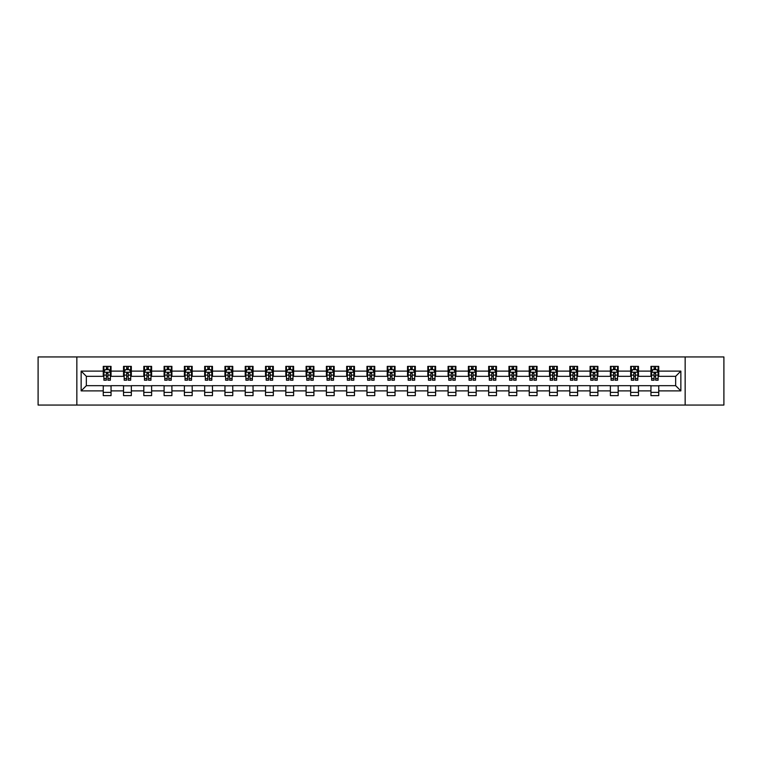 <?xml version="1.0" encoding="UTF-8"?>
<svg xmlns="http://www.w3.org/2000/svg" width="762" height="762" viewBox="0 0 762 762"><rect width="100%" height="100%" fill="white"/><g stroke="black" fill="none" stroke-linecap="round" stroke-linejoin="round"><path stroke-width="1.14" d="M685.152 405.06L723.9 405.06L723.9 356.94L685.152 356.94L685.152 405.06L76.848 405.06L76.848 356.94L38.1 356.94L38.1 405.06L76.848 405.06M685.152 356.94L76.848 356.94M658.749 371.113L658.749 366.37L650.948 366.37L650.948 371.113L638.47 371.113L638.47 366.37L630.669 366.37L630.669 371.113L618.182 371.113L618.182 366.37L610.381 366.37L610.381 371.113L597.894 371.113L597.894 366.37L590.093 366.37L590.093 371.113L577.615 371.113L577.615 366.37L569.814 366.37L569.814 371.113L557.327 371.113L557.327 366.37L549.526 366.37L549.526 371.113L537.039 371.113L537.039 366.37L529.238 366.37L529.238 371.113L516.76 371.113L516.76 366.37L508.949 366.37L508.949 371.113L496.472 371.113L496.472 366.37L488.671 366.37L488.671 371.113L476.183 371.113L476.183 366.37L468.382 366.37L468.382 371.113L455.895 371.113L455.895 366.37L448.094 366.37L448.094 371.113L435.616 371.113L435.616 366.37L427.815 366.37L427.815 371.113L415.328 371.113L415.328 366.37L407.527 366.37L407.527 371.113L395.04 371.113L395.04 366.37L387.239 366.37L387.239 371.113L374.761 371.113L374.761 366.37L366.96 366.37L366.96 371.113L354.473 371.113L354.473 366.37L346.672 366.37L346.672 371.113L334.185 371.113L334.185 366.37L326.384 366.37L326.384 371.113L313.906 371.113L313.906 366.37L306.105 366.37L306.105 371.113L293.618 371.113L293.618 366.37L285.817 366.37L285.817 371.113L273.329 371.113L273.329 366.37L265.528 366.37L265.528 371.113L253.051 371.113L253.051 366.37L245.24 366.37L245.24 371.113L232.762 371.113L232.762 366.37L224.961 366.37L224.961 371.113L212.474 371.113L212.474 366.37L204.673 366.37L204.673 371.113L192.186 371.113L192.186 366.37L184.385 366.37L184.385 371.113L171.907 371.113L171.907 366.37L164.106 366.37L164.106 371.113L151.619 371.113L151.619 366.37L143.818 366.37L143.818 371.113L131.331 371.113L131.331 366.37L123.53 366.37L123.53 371.113L111.052 371.113L111.052 366.37L103.251 366.37L103.251 371.113L81.143 371.113L81.143 390.887L86.344 385.677L103.251 385.677L103.251 395.63L111.052 395.63L111.052 385.677L123.53 385.677L123.53 395.63L131.331 395.63L131.331 385.677L143.818 385.677L143.818 395.63L151.619 395.63L151.619 385.677L164.106 385.677L164.106 395.63L171.907 395.63L171.907 385.677L184.385 385.677L184.385 395.63L192.186 395.63L192.186 385.677L204.673 385.677L204.673 395.63L212.474 395.63L212.474 385.677L224.961 385.677L224.961 395.63L232.762 395.63L232.762 385.677L245.24 385.677L245.24 395.63L253.051 395.63L253.051 385.677L265.528 385.677L265.528 395.63L273.329 395.63L273.329 385.677L285.817 385.677L285.817 395.63L293.618 395.63L293.618 385.677L306.105 385.677L306.105 395.63L313.906 395.63L313.906 385.677L326.384 385.677L326.384 395.63L334.185 395.63L334.185 385.677L346.672 385.677L346.672 395.63L354.473 395.63L354.473 385.677L366.96 385.677L366.96 395.63L374.761 395.63L374.761 385.677L387.239 385.677L387.239 395.63L395.04 395.63L395.04 385.677L407.527 385.677L407.527 395.63L415.328 395.63L415.328 385.677L427.815 385.677L427.815 395.63L435.616 395.63L435.616 385.677L448.094 385.677L448.094 395.63L455.895 395.63L455.895 385.677L468.382 385.677L468.382 395.63L476.183 395.63L476.183 385.677L488.671 385.677L488.671 395.63L496.472 395.63L496.472 385.677L508.949 385.677L508.949 395.63L516.76 395.63L516.76 385.677L529.238 385.677L529.238 395.63L537.039 395.63L537.039 385.677L549.526 385.677L549.526 395.63L557.327 395.63L557.327 385.677L569.814 385.677L569.814 395.63L577.615 395.63L577.615 385.677L590.093 385.677L590.093 395.63L597.894 395.63L597.894 385.677L610.381 385.677L610.381 395.63L618.182 395.63L618.182 385.677L630.669 385.677L630.669 395.63L638.47 395.63L638.47 385.677L650.948 385.677L650.948 395.63L658.749 395.63L658.749 385.677L675.656 385.677L675.656 376.323L658.749 376.323L658.749 371.113L680.857 371.113L680.857 390.887L658.749 390.887M650.948 390.887L638.47 390.887M630.669 390.887L618.182 390.887M610.381 390.887L597.894 390.887M590.093 390.887L577.615 390.887M569.814 390.887L557.327 390.887M549.526 390.887L537.039 390.887M529.238 390.887L516.76 390.887M508.949 390.887L496.472 390.887M488.671 390.887L476.183 390.887M468.382 390.887L455.895 390.887M448.094 390.887L435.616 390.887M427.815 390.887L415.328 390.887M407.527 390.887L395.04 390.887M387.239 390.887L374.761 390.887M366.96 390.887L354.473 390.887M346.672 390.887L334.185 390.887M326.384 390.887L313.906 390.887M306.105 390.887L293.618 390.887M285.817 390.887L273.329 390.887M265.528 390.887L253.051 390.887M245.24 390.887L232.762 390.887M224.961 390.887L212.474 390.887M204.673 390.887L192.186 390.887M184.385 390.887L171.907 390.887M164.106 390.887L151.619 390.887M143.818 390.887L131.331 390.887M123.53 390.887L111.052 390.887M103.251 390.887L81.143 390.887M650.948 371.113L650.948 376.323L638.47 376.323L638.47 371.113M630.669 371.113L630.669 376.323L618.182 376.323L618.182 371.113M610.381 371.113L610.381 376.323L597.894 376.323L597.894 371.113M590.093 371.113L590.093 376.323L577.615 376.323L577.615 371.113M569.814 371.113L569.814 376.323L557.327 376.323L557.327 371.113M549.526 371.113L549.526 376.323L537.039 376.323L537.039 371.113M529.238 371.113L529.238 376.323L516.76 376.323L516.76 371.113M508.949 371.113L508.949 376.323L496.472 376.323L496.472 371.113M488.671 371.113L488.671 376.323L476.183 376.323L476.183 371.113M468.382 371.113L468.382 376.323L455.895 376.323L455.895 371.113M448.094 371.113L448.094 376.323L435.616 376.323L435.616 371.113M427.815 371.113L427.815 376.323L415.328 376.323L415.328 371.113M407.527 371.113L407.527 376.323L395.04 376.323L395.04 371.113M387.239 371.113L387.239 376.323L374.761 376.323L374.761 371.113M366.96 371.113L366.96 376.323L354.473 376.323L354.473 371.113M346.672 371.113L346.672 376.323L334.185 376.323L334.185 371.113M326.384 371.113L326.384 376.323L313.906 376.323L313.906 371.113M306.105 371.113L306.105 376.323L293.618 376.323L293.618 371.113M285.817 371.113L285.817 376.323L273.329 376.323L273.329 371.113M265.528 371.113L265.528 376.323L253.051 376.323L253.051 371.113M245.24 371.113L245.24 376.323L232.762 376.323L232.762 371.113M224.961 371.113L224.961 376.323L212.474 376.323L212.474 371.113M204.673 371.113L204.673 376.323L192.186 376.323L192.186 371.113M184.385 371.113L184.385 376.323L171.907 376.323L171.907 371.113M164.106 371.113L164.106 376.323L151.619 376.323L151.619 371.113M143.818 371.113L143.818 376.323L131.331 376.323L131.331 371.113M123.53 371.113L123.53 376.323L111.052 376.323L111.052 371.113M103.251 371.113L103.251 376.323L86.344 376.323L81.143 371.113M86.344 376.323L86.344 385.677M680.857 390.887L675.656 385.677M675.656 376.323L680.857 371.113M103.251 369.618L103.899 369.618M106.366 369.618L107.928 369.618M110.395 369.618L111.052 369.618M103.251 376.19L103.899 376.19M106.366 376.19L107.928 376.19M110.395 376.19L111.052 376.19M103.251 385.81L111.052 385.81M103.251 392.382L111.052 392.382M123.53 385.81L131.331 385.81M123.53 392.382L131.331 392.382M123.53 369.618L124.187 369.618M126.654 369.618L128.216 369.618M130.683 369.618L131.331 369.618M123.53 376.19L124.187 376.19M126.654 376.19L128.216 376.19M130.683 376.19L131.331 376.19M143.818 385.81L151.619 385.81M143.818 392.382L151.619 392.382M143.818 369.618L144.466 369.618M146.942 369.618L148.495 369.618M150.971 369.618L151.619 369.618M143.818 376.19L144.466 376.19M146.942 376.19L148.495 376.19M150.971 376.19L151.619 376.19M164.106 385.81L171.907 385.81M164.106 392.382L171.907 392.382M164.106 369.618L164.754 369.618M167.221 369.618L168.783 369.618M171.26 369.618L171.907 369.618M164.106 376.19L164.754 376.19M167.221 376.19L168.783 376.19M171.26 376.19L171.907 376.19M184.385 385.81L192.186 385.81M184.385 392.382L192.186 392.382M184.385 369.618L185.042 369.618M187.509 369.618L189.071 369.618M191.538 369.618L192.186 369.618M184.385 376.19L185.042 376.19M187.509 376.19L189.071 376.19M191.538 376.19L192.186 376.19M204.673 385.81L212.474 385.81M204.673 392.382L212.474 392.382M204.673 369.618L205.321 369.618M207.797 369.618L209.36 369.618M211.826 369.618L212.474 369.618M204.673 376.19L205.321 376.19M207.797 376.19L209.36 376.19M211.826 376.19L212.474 376.19M224.961 385.81L232.762 385.81M224.961 392.382L232.762 392.382M224.961 369.618L225.609 369.618M228.076 369.618L229.638 369.618M232.115 369.618L232.762 369.618M224.961 376.19L225.609 376.19M228.076 376.19L229.638 376.19M232.115 376.19L232.762 376.19M245.24 385.81L253.051 385.81M245.24 392.382L253.051 392.382M245.24 369.618L245.897 369.618M248.364 369.618L249.926 369.618M252.393 369.618L253.051 369.618M245.24 376.19L245.897 376.19M248.364 376.19L249.926 376.19M252.393 376.19L253.051 376.19M265.528 385.81L273.329 385.81M265.528 392.382L273.329 392.382M265.528 369.618L266.176 369.618M268.653 369.618L270.215 369.618M272.682 369.618L273.329 369.618M265.528 376.19L266.176 376.19M268.653 376.19L270.215 376.19M272.682 376.19L273.329 376.19M285.817 385.81L293.618 385.81M285.817 392.382L293.618 392.382M285.817 369.618L286.464 369.618M288.931 369.618L290.493 369.618M292.97 369.618L293.618 369.618M285.817 376.19L286.464 376.19M288.931 376.19L290.493 376.19M292.97 376.19L293.618 376.19M306.105 385.81L313.906 385.81M306.105 392.382L313.906 392.382M306.105 369.618L306.753 369.618M309.22 369.618L310.782 369.618M313.249 369.618L313.906 369.618M306.105 376.19L306.753 376.19M309.22 376.19L310.782 376.19M313.249 376.19L313.906 376.19M326.384 385.81L334.185 385.81M326.384 392.382L334.185 392.382M326.384 369.618L327.031 369.618M329.508 369.618L331.07 369.618M333.537 369.618L334.185 369.618M326.384 376.19L327.031 376.19M329.508 376.19L331.07 376.19M333.537 376.19L334.185 376.19M346.672 385.81L354.473 385.81M346.672 392.382L354.473 392.382M346.672 369.618L347.32 369.618M349.796 369.618L351.349 369.618M353.825 369.618L354.473 369.618M346.672 376.19L347.32 376.19M349.796 376.19L351.349 376.19M353.825 376.19L354.473 376.19M366.96 385.81L374.761 385.81M366.96 392.382L374.761 392.382M366.96 369.618L367.608 369.618M370.075 369.618L371.637 369.618M374.104 369.618L374.761 369.618M366.96 376.19L367.608 376.19M370.075 376.19L371.637 376.19M374.104 376.19L374.761 376.19M387.239 385.81L395.04 385.81M387.239 392.382L395.04 392.382M387.239 369.618L387.896 369.618M390.363 369.618L391.925 369.618M394.392 369.618L395.04 369.618M387.239 376.19L387.896 376.19M390.363 376.19L391.925 376.19M394.392 376.19L395.04 376.19M407.527 385.81L415.328 385.81M407.527 392.382L415.328 392.382M407.527 369.618L408.175 369.618M410.651 369.618L412.204 369.618M414.68 369.618L415.328 369.618M407.527 376.19L408.175 376.19M410.651 376.19L412.204 376.19M414.68 376.19L415.328 376.19M427.815 385.81L435.616 385.81M427.815 392.382L435.616 392.382M427.815 369.618L428.463 369.618M430.93 369.618L432.492 369.618M434.969 369.618L435.616 369.618M427.815 376.19L428.463 376.19M430.93 376.19L432.492 376.19M434.969 376.19L435.616 376.19M448.094 385.81L455.895 385.81M448.094 392.382L455.895 392.382M448.094 369.618L448.751 369.618M451.218 369.618L452.78 369.618M455.247 369.618L455.895 369.618M448.094 376.19L448.751 376.19M451.218 376.19L452.78 376.19M455.247 376.19L455.895 376.19M468.382 385.81L476.183 385.81M468.382 392.382L476.183 392.382M468.382 369.618L469.03 369.618M471.507 369.618L473.069 369.618M475.536 369.618L476.183 369.618M468.382 376.19L469.03 376.19M471.507 376.19L473.069 376.19M475.536 376.19L476.183 376.19M488.671 385.81L496.472 385.81M488.671 392.382L496.472 392.382M488.671 369.618L489.318 369.618M491.785 369.618L493.347 369.618M495.824 369.618L496.472 369.618M488.671 376.19L489.318 376.19M491.785 376.19L493.347 376.19M495.824 376.19L496.472 376.19M508.949 385.81L516.76 385.81M508.949 392.382L516.76 392.382M508.949 369.618L509.607 369.618M512.074 369.618L513.636 369.618M516.103 369.618L516.76 369.618M508.949 376.19L509.607 376.19M512.074 376.19L513.636 376.19M516.103 376.19L516.76 376.19M529.238 385.81L537.039 385.81M529.238 392.382L537.039 392.382M529.238 369.618L529.885 369.618M532.362 369.618L533.924 369.618M536.391 369.618L537.039 369.618M529.238 376.19L529.885 376.19M532.362 376.19L533.924 376.19M536.391 376.19L537.039 376.19M549.526 385.81L557.327 385.81M549.526 392.382L557.327 392.382M549.526 369.618L550.174 369.618M552.641 369.618L554.203 369.618M556.679 369.618L557.327 369.618M549.526 376.19L550.174 376.19M552.641 376.19L554.203 376.19M556.679 376.19L557.327 376.19M569.814 385.81L577.615 385.81M569.814 392.382L577.615 392.382M569.814 369.618L570.462 369.618M572.929 369.618L574.491 369.618M576.958 369.618L577.615 369.618M569.814 376.19L570.462 376.19M572.929 376.19L574.491 376.19M576.958 376.19L577.615 376.19M590.093 385.81L597.894 385.81M590.093 392.382L597.894 392.382M590.093 369.618L590.74 369.618M593.217 369.618L594.779 369.618M597.246 369.618L597.894 369.618M590.093 376.19L590.74 376.19M593.217 376.19L594.779 376.19M597.246 376.19L597.894 376.19M610.381 385.81L618.182 385.81M610.381 392.382L618.182 392.382M610.381 369.618L611.029 369.618M613.505 369.618L615.058 369.618M617.534 369.618L618.182 369.618M610.381 376.19L611.029 376.19M613.505 376.19L615.058 376.19M617.534 376.19L618.182 376.19M630.669 385.81L638.47 385.81M630.669 392.382L638.47 392.382M630.669 369.618L631.317 369.618M633.784 369.618L635.346 369.618M637.813 369.618L638.47 369.618M630.669 376.19L631.317 376.19M633.784 376.19L635.346 376.19M637.813 376.19L638.47 376.19M650.948 385.81L658.749 385.81M650.948 392.382L658.749 392.382M650.948 369.618L651.605 369.618M654.072 369.618L655.634 369.618M658.101 369.618L658.749 369.618M650.948 376.19L651.605 376.19M654.072 376.19L655.634 376.19M658.101 376.19L658.749 376.19M107.928 368.065L106.366 368.065M110.395 378.59L107.928 378.59L107.928 380.219L110.395 380.219L110.395 372.285L109.099 369.684L105.194 369.684L103.899 372.285L103.899 380.219L106.366 380.219L106.366 378.59L103.899 378.59M103.899 372.285L103.899 366.37M110.395 372.285L110.395 366.37M106.366 369.684L106.366 366.37M107.928 366.37L107.928 369.684M107.928 378.59L107.928 373.266L106.366 373.266L106.366 378.59M128.216 368.065L126.654 368.065M130.683 378.59L128.216 378.59L128.216 380.219L130.683 380.219L130.683 372.285L129.388 369.684L125.482 369.684L124.187 372.285L124.187 380.219L126.654 380.219L126.654 378.59L124.187 378.59M124.187 372.285L124.187 366.37M130.683 372.285L130.683 366.37M126.654 369.684L126.654 366.37M128.216 366.37L128.216 369.684M128.216 378.59L128.216 373.266L126.654 373.266L126.654 378.59M148.495 368.065L146.942 368.065M150.971 378.59L148.495 378.59L148.495 380.219L150.971 380.219L150.971 372.285L149.666 369.684L145.771 369.684L144.466 372.285L144.466 380.219L146.942 380.219L146.942 378.59L144.466 378.59M144.466 372.285L144.466 366.37M150.971 372.285L150.971 366.37M146.942 369.684L146.942 366.37M148.495 366.37L148.495 369.684M148.495 378.59L148.495 373.266L146.942 373.266L146.942 378.59M168.783 368.065L167.221 368.065M171.26 378.59L168.783 378.59L168.783 380.219L171.26 380.219L171.26 372.285L169.955 369.684L166.049 369.684L164.754 372.285L164.754 380.219L167.221 380.219L167.221 378.59L164.754 378.59M164.754 372.285L164.754 366.37M171.26 372.285L171.26 366.37M167.221 369.684L167.221 366.37M168.783 366.37L168.783 369.684M168.783 378.59L168.783 373.266L167.221 373.266L167.221 378.59M189.071 368.065L187.509 368.065M191.538 378.59L189.071 378.59L189.071 380.219L191.538 380.219L191.538 372.285L190.243 369.684L186.338 369.684L185.042 372.285L185.042 380.219L187.509 380.219L187.509 378.59L185.042 378.59M185.042 372.285L185.042 366.37M191.538 372.285L191.538 366.37M187.509 369.684L187.509 366.37M189.071 366.37L189.071 369.684M189.071 378.59L189.071 373.266L187.509 373.266L187.509 378.59M209.36 368.065L207.797 368.065M211.826 378.59L209.36 378.59L209.36 380.219L211.826 380.219L211.826 372.285L210.522 369.684L206.626 369.684L205.321 372.285L205.321 380.219L207.797 380.219L207.797 378.59L205.321 378.59M205.321 372.285L205.321 366.37M211.826 372.285L211.826 366.37M207.797 369.684L207.797 366.37M209.36 366.37L209.36 369.684M209.36 378.59L209.36 373.266L207.797 373.266L207.797 378.59M229.638 368.065L228.076 368.065M232.115 378.59L229.638 378.59L229.638 380.219L232.115 380.219L232.115 372.285L230.81 369.684L226.914 369.684L225.609 372.285L225.609 380.219L228.076 380.219L228.076 378.59L225.609 378.59M225.609 372.285L225.609 366.37M232.115 372.285L232.115 366.37M228.076 369.684L228.076 366.37M229.638 366.37L229.638 369.684M229.638 378.59L229.638 373.266L228.076 373.266L228.076 378.59M249.926 368.065L248.364 368.065M252.393 378.59L249.926 378.59L249.926 380.219L252.393 380.219L252.393 372.285L251.098 369.684L247.193 369.684L245.897 372.285L245.897 380.219L248.364 380.219L248.364 378.59L245.897 378.59M245.897 372.285L245.897 366.37M252.393 372.285L252.393 366.37M248.364 369.684L248.364 366.37M249.926 366.37L249.926 369.684M249.926 378.59L249.926 373.266L248.364 373.266L248.364 378.59M270.215 368.065L268.653 368.065M272.682 378.59L270.215 378.59L270.215 380.219L272.682 380.219L272.682 372.285L271.377 369.684L267.481 369.684L266.176 372.285L266.176 380.219L268.653 380.219L268.653 378.59L266.176 378.59M266.176 372.285L266.176 366.37M272.682 372.285L272.682 366.37M268.653 369.684L268.653 366.37M270.215 366.37L270.215 369.684M270.215 378.59L270.215 373.266L268.653 373.266L268.653 378.59M290.493 368.065L288.931 368.065M292.97 378.59L290.493 378.59L290.493 380.219L292.97 380.219L292.97 372.285L291.665 369.684L287.769 369.684L286.464 372.285L286.464 380.219L288.931 380.219L288.931 378.59L286.464 378.59M286.464 372.285L286.464 366.37M292.97 372.285L292.97 366.37M288.931 369.684L288.931 366.37M290.493 366.37L290.493 369.684M290.493 378.59L290.493 373.266L288.931 373.266L288.931 378.59M310.782 368.065L309.22 368.065M313.249 378.59L310.782 378.59L310.782 380.219L313.249 380.219L313.249 372.285L311.953 369.684L308.048 369.684L306.753 372.285L306.753 380.219L309.22 380.219L309.22 378.59L306.753 378.59M306.753 372.285L306.753 366.37M313.249 372.285L313.249 366.37M309.22 369.684L309.22 366.37M310.782 366.37L310.782 369.684M310.782 378.59L310.782 373.266L309.22 373.266L309.22 378.59M331.07 368.065L329.508 368.065M333.537 378.59L331.07 378.59L331.07 380.219L333.537 380.219L333.537 372.285L332.242 369.684L328.336 369.684L327.031 372.285L327.031 380.219L329.508 380.219L329.508 378.59L327.031 378.59M327.031 372.285L327.031 366.37M333.537 372.285L333.537 366.37M329.508 369.684L329.508 366.37M331.07 366.37L331.07 369.684M331.07 378.59L331.07 373.266L329.508 373.266L329.508 378.59M351.349 368.065L349.796 368.065M353.825 378.59L351.349 378.59L351.349 380.219L353.825 380.219L353.825 372.285L352.52 369.684L348.625 369.684L347.32 372.285L347.32 380.219L349.796 380.219L349.796 378.59L347.32 378.59M347.32 372.285L347.32 366.37M353.825 372.285L353.825 366.37M349.796 369.684L349.796 366.37M351.349 366.37L351.349 369.684M351.349 378.59L351.349 373.266L349.796 373.266L349.796 378.59M371.637 368.065L370.075 368.065M374.104 378.59L371.637 378.59L371.637 380.219L374.104 380.219L374.104 372.285L372.808 369.684L368.903 369.684L367.608 372.285L367.608 380.219L370.075 380.219L370.075 378.59L367.608 378.59M367.608 372.285L367.608 366.37M374.104 372.285L374.104 366.37M370.075 369.684L370.075 366.37M371.637 366.37L371.637 369.684M371.637 378.59L371.637 373.266L370.075 373.266L370.075 378.59M391.925 368.065L390.363 368.065M394.392 378.59L391.925 378.59L391.925 380.219L394.392 380.219L394.392 372.285L393.097 369.684L389.192 369.684L387.896 372.285L387.896 380.219L390.363 380.219L390.363 378.59L387.896 378.59M387.896 372.285L387.896 366.37M394.392 372.285L394.392 366.37M390.363 369.684L390.363 366.37M391.925 366.37L391.925 369.684M391.925 378.59L391.925 373.266L390.363 373.266L390.363 378.59M412.204 368.065L410.651 368.065M414.68 378.59L412.204 378.59L412.204 380.219L414.68 380.219L414.68 372.285L413.375 369.684L409.48 369.684L408.175 372.285L408.175 380.219L410.651 380.219L410.651 378.59L408.175 378.59M408.175 372.285L408.175 366.37M414.68 372.285L414.68 366.37M410.651 369.684L410.651 366.37M412.204 366.37L412.204 369.684M412.204 378.59L412.204 373.266L410.651 373.266L410.651 378.59M432.492 368.065L430.93 368.065M434.969 378.59L432.492 378.59L432.492 380.219L434.969 380.219L434.969 372.285L433.664 369.684L429.758 369.684L428.463 372.285L428.463 380.219L430.93 380.219L430.93 378.59L428.463 378.59M428.463 372.285L428.463 366.37M434.969 372.285L434.969 366.37M430.93 369.684L430.93 366.37M432.492 366.37L432.492 369.684M432.492 378.59L432.492 373.266L430.93 373.266L430.93 378.59M452.78 368.065L451.218 368.065M455.247 378.59L452.78 378.59L452.78 380.219L455.247 380.219L455.247 372.285L453.952 369.684L450.047 369.684L448.751 372.285L448.751 380.219L451.218 380.219L451.218 378.59L448.751 378.59M448.751 372.285L448.751 366.37M455.247 372.285L455.247 366.37M451.218 369.684L451.218 366.37M452.78 366.37L452.78 369.684M452.78 378.59L452.78 373.266L451.218 373.266L451.218 378.59M473.069 368.065L471.507 368.065M475.536 378.59L473.069 378.59L473.069 380.219L475.536 380.219L475.536 372.285L474.231 369.684L470.335 369.684L469.03 372.285L469.03 380.219L471.507 380.219L471.507 378.59L469.03 378.59M469.03 372.285L469.03 366.37M475.536 372.285L475.536 366.37M471.507 369.684L471.507 366.37M473.069 366.37L473.069 369.684M473.069 378.59L473.069 373.266L471.507 373.266L471.507 378.59M493.347 368.065L491.785 368.065M495.824 378.59L493.347 378.59L493.347 380.219L495.824 380.219L495.824 372.285L494.519 369.684L490.623 369.684L489.318 372.285L489.318 380.219L491.785 380.219L491.785 378.59L489.318 378.59M489.318 372.285L489.318 366.37M495.824 372.285L495.824 366.37M491.785 369.684L491.785 366.37M493.347 366.37L493.347 369.684M493.347 378.59L493.347 373.266L491.785 373.266L491.785 378.59M513.636 368.065L512.074 368.065M516.103 378.59L513.636 378.59L513.636 380.219L516.103 380.219L516.103 372.285L514.807 369.684L510.902 369.684L509.607 372.285L509.607 380.219L512.074 380.219L512.074 378.59L509.607 378.59M509.607 372.285L509.607 366.37M516.103 372.285L516.103 366.37M512.074 369.684L512.074 366.37M513.636 366.37L513.636 369.684M513.636 378.59L513.636 373.266L512.074 373.266L512.074 378.59M533.924 368.065L532.362 368.065M536.391 378.59L533.924 378.59L533.924 380.219L536.391 380.219L536.391 372.285L535.086 369.684L531.19 369.684L529.885 372.285L529.885 380.219L532.362 380.219L532.362 378.59L529.885 378.59M529.885 372.285L529.885 366.37M536.391 372.285L536.391 366.37M532.362 369.684L532.362 366.37M533.924 366.37L533.924 369.684M533.924 378.59L533.924 373.266L532.362 373.266L532.362 378.59M554.203 368.065L552.641 368.065M556.679 378.59L554.203 378.59L554.203 380.219L556.679 380.219L556.679 372.285L555.374 369.684L551.478 369.684L550.174 372.285L550.174 380.219L552.641 380.219L552.641 378.59L550.174 378.59M550.174 372.285L550.174 366.37M556.679 372.285L556.679 366.37M552.641 369.684L552.641 366.37M554.203 366.37L554.203 369.684M554.203 378.59L554.203 373.266L552.641 373.266L552.641 378.59M574.491 368.065L572.929 368.065M576.958 378.59L574.491 378.59L574.491 380.219L576.958 380.219L576.958 372.285L575.662 369.684L571.757 369.684L570.462 372.285L570.462 380.219L572.929 380.219L572.929 378.59L570.462 378.59M570.462 372.285L570.462 366.37M576.958 372.285L576.958 366.37M572.929 369.684L572.929 366.37M574.491 366.37L574.491 369.684M574.491 378.59L574.491 373.266L572.929 373.266L572.929 378.59M594.779 368.065L593.217 368.065M597.246 378.59L594.779 378.59L594.779 380.219L597.246 380.219L597.246 372.285L595.951 369.684L592.045 369.684L590.74 372.285L590.74 380.219L593.217 380.219L593.217 378.59L590.74 378.59M590.74 372.285L590.74 366.37M597.246 372.285L597.246 366.37M593.217 369.684L593.217 366.37M594.779 366.37L594.779 369.684M594.779 378.59L594.779 373.266L593.217 373.266L593.217 378.59M615.058 368.065L613.505 368.065M617.534 378.59L615.058 378.59L615.058 380.219L617.534 380.219L617.534 372.285L616.229 369.684L612.334 369.684L611.029 372.285L611.029 380.219L613.505 380.219L613.505 378.59L611.029 378.59M611.029 372.285L611.029 366.37M617.534 372.285L617.534 366.37M613.505 369.684L613.505 366.37M615.058 366.37L615.058 369.684M615.058 378.59L615.058 373.266L613.505 373.266L613.505 378.59M635.346 368.065L633.784 368.065M637.813 378.59L635.346 378.59L635.346 380.219L637.813 380.219L637.813 372.285L636.518 369.684L632.612 369.684L631.317 372.285L631.317 380.219L633.784 380.219L633.784 378.59L631.317 378.59M631.317 372.285L631.317 366.37M637.813 372.285L637.813 366.37M633.784 369.684L633.784 366.37M635.346 366.37L635.346 369.684M635.346 378.59L635.346 373.266L633.784 373.266L633.784 378.59M655.634 368.065L654.072 368.065M658.101 378.59L655.634 378.59L655.634 380.219L658.101 380.219L658.101 372.285L656.806 369.684L652.901 369.684L651.605 372.285L651.605 380.219L654.072 380.219L654.072 378.59L651.605 378.59M651.605 372.285L651.605 366.37M658.101 372.285L658.101 366.37M654.072 369.684L654.072 366.37M655.634 366.37L655.634 369.684M655.634 378.59L655.634 373.266L654.072 373.266L654.072 378.59M110.366 372.218L103.927 372.218M103.899 369.846L105.118 369.846M109.176 369.846L110.395 369.846M106.366 375.104L103.899 375.104M110.395 375.104L107.928 375.104M107.928 368.894L106.366 368.894M130.654 372.218L124.216 372.218M124.187 369.846L125.406 369.846M129.464 369.846L130.683 369.846M126.654 375.104L124.187 375.104M130.683 375.104L128.216 375.104M128.216 368.894L126.654 368.894M150.933 372.218L144.504 372.218M144.466 369.846L145.694 369.846M149.752 369.846L150.971 369.846M146.942 375.104L144.466 375.104M150.971 375.104L148.495 375.104M148.495 368.894L146.942 368.894M171.221 372.218L164.782 372.218M164.754 369.846L165.973 369.846M170.031 369.846L171.26 369.846M167.221 375.104L164.754 375.104M171.26 375.104L168.783 375.104M168.783 368.894L167.221 368.894M191.51 372.218L185.071 372.218M185.042 369.846L186.261 369.846M190.319 369.846L191.538 369.846M187.509 375.104L185.042 375.104M191.538 375.104L189.071 375.104M189.071 368.894L187.509 368.894M211.788 372.218L205.359 372.218M205.321 369.846L206.55 369.846M210.607 369.846L211.826 369.846M207.797 375.104L205.321 375.104M211.826 375.104L209.36 375.104M209.36 368.894L207.797 368.894M232.077 372.218L225.638 372.218M225.609 369.846L226.828 369.846M230.886 369.846L232.115 369.846M228.076 375.104L225.609 375.104M232.115 375.104L229.638 375.104M229.638 368.894L228.076 368.894M252.365 372.218L245.926 372.218M245.897 369.846L247.117 369.846M251.174 369.846L252.393 369.846M248.364 375.104L245.897 375.104M252.393 375.104L249.926 375.104M249.926 368.894L248.364 368.894M272.653 372.218L266.214 372.218M266.176 369.846L267.405 369.846M271.462 369.846L272.682 369.846M268.653 375.104L266.176 375.104M272.682 375.104L270.215 375.104M270.215 368.894L268.653 368.894M292.932 372.218L286.493 372.218M286.464 369.846L287.684 369.846M291.741 369.846L292.97 369.846M288.931 375.104L286.464 375.104M292.97 375.104L290.493 375.104M290.493 368.894L288.931 368.894M313.22 372.218L306.781 372.218M306.753 369.846L307.972 369.846M312.029 369.846L313.249 369.846M309.22 375.104L306.753 375.104M313.249 375.104L310.782 375.104M310.782 368.894L309.22 368.894M333.508 372.218L327.069 372.218M327.031 369.846L328.26 369.846M332.318 369.846L333.537 369.846M329.508 375.104L327.031 375.104M333.537 375.104L331.07 375.104M331.07 368.894L329.508 368.894M353.787 372.218L347.358 372.218M347.32 369.846L348.539 369.846M352.596 369.846L353.825 369.846M349.796 375.104L347.32 375.104M353.825 375.104L351.349 375.104M351.349 368.894L349.796 368.894M374.075 372.218L367.636 372.218M367.608 369.846L368.827 369.846M372.885 369.846L374.104 369.846M370.075 375.104L367.608 375.104M374.104 375.104L371.637 375.104M371.637 368.894L370.075 368.894M394.364 372.218L387.925 372.218M387.896 369.846L389.115 369.846M393.173 369.846L394.392 369.846M390.363 375.104L387.896 375.104M394.392 375.104L391.925 375.104M391.925 368.894L390.363 368.894M414.642 372.218L408.213 372.218M408.175 369.846L409.404 369.846M413.461 369.846L414.68 369.846M410.651 375.104L408.175 375.104M414.68 375.104L412.204 375.104M412.204 368.894L410.651 368.894M434.931 372.218L428.492 372.218M428.463 369.846L429.682 369.846M433.74 369.846L434.969 369.846M430.93 375.104L428.463 375.104M434.969 375.104L432.492 375.104M432.492 368.894L430.93 368.894M455.219 372.218L448.78 372.218M448.751 369.846L449.971 369.846M454.028 369.846L455.247 369.846M451.218 375.104L448.751 375.104M455.247 375.104L452.78 375.104M452.78 368.894L451.218 368.894M475.507 372.218L469.068 372.218M469.03 369.846L470.259 369.846M474.316 369.846L475.536 369.846M471.507 375.104L469.03 375.104M475.536 375.104L473.069 375.104M473.069 368.894L471.507 368.894M495.786 372.218L489.347 372.218M489.318 369.846L490.538 369.846M494.595 369.846L495.824 369.846M491.785 375.104L489.318 375.104M495.824 375.104L493.347 375.104M493.347 368.894L491.785 368.894M516.074 372.218L509.635 372.218M509.607 369.846L510.826 369.846M514.883 369.846L516.103 369.846M512.074 375.104L509.607 375.104M516.103 375.104L513.636 375.104M513.636 368.894L512.074 368.894M536.362 372.218L529.923 372.218M529.885 369.846L531.114 369.846M535.172 369.846L536.391 369.846M532.362 375.104L529.885 375.104M536.391 375.104L533.924 375.104M533.924 368.894L532.362 368.894M556.641 372.218L550.212 372.218M550.174 369.846L551.393 369.846M555.45 369.846L556.679 369.846M552.641 375.104L550.174 375.104M556.679 375.104L554.203 375.104M554.203 368.894L552.641 368.894M576.929 372.218L570.49 372.218M570.462 369.846L571.681 369.846M575.739 369.846L576.958 369.846M572.929 375.104L570.462 375.104M576.958 375.104L574.491 375.104M574.491 368.894L572.929 368.894M597.217 372.218L590.779 372.218M590.74 369.846L591.969 369.846M596.027 369.846L597.246 369.846M593.217 375.104L590.74 375.104M597.246 375.104L594.779 375.104M594.779 368.894L593.217 368.894M617.496 372.218L611.067 372.218M611.029 369.846L612.248 369.846M616.306 369.846L617.534 369.846M613.505 375.104L611.029 375.104M617.534 375.104L615.058 375.104M615.058 368.894L613.505 368.894M637.784 372.218L631.346 372.218M631.317 369.846L632.536 369.846M636.594 369.846L637.813 369.846M633.784 375.104L631.317 375.104M637.813 375.104L635.346 375.104M635.346 368.894L633.784 368.894M658.073 372.218L651.634 372.218M651.605 369.846L652.824 369.846M656.882 369.846L658.101 369.846M654.072 375.104L651.605 375.104M658.101 375.104L655.634 375.104M655.634 368.894L654.072 368.894"/></g></svg>
